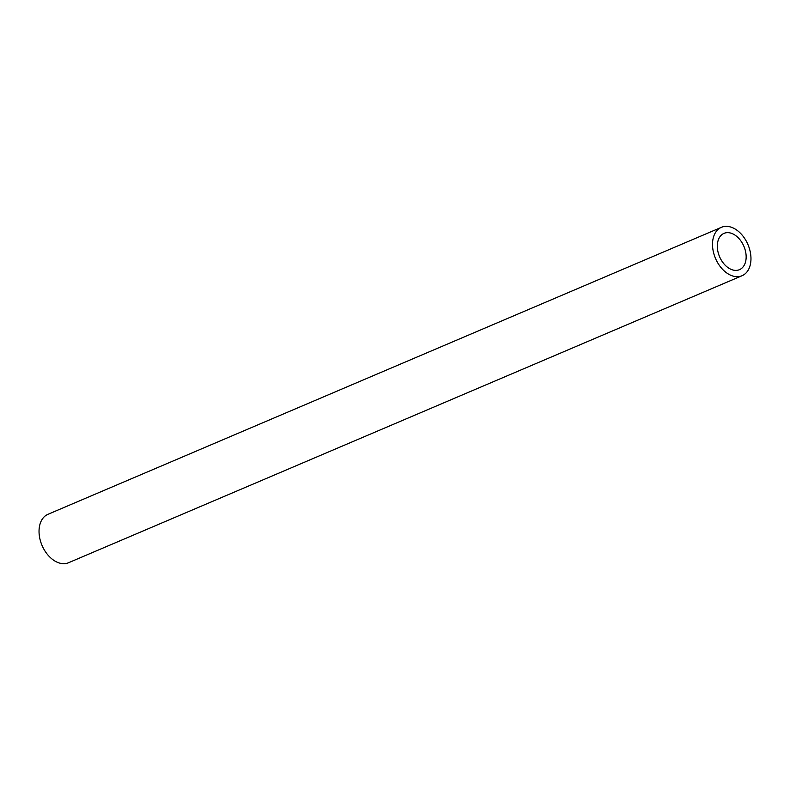 <?xml version="1.0" encoding="UTF-8"?>
<svg xmlns="http://www.w3.org/2000/svg" width="790" height="790" viewBox="0 0 790 790"><rect width="100%" height="100%" fill="white"/><g stroke="black" fill="none" stroke-linecap="round" stroke-linejoin="round"><path stroke-width="1.19" d="M724.055 233.346A19.73 13.233 -113.1 0 1 743.923 246.381A19.73 13.233 -113.1 0 1 739.47 269.676A19.73 13.233 -113.1 0 1 719.572 256.71A19.73 13.233 -113.1 0 1 724.005 233.366A19.73 13.233 -113.1 0 1 724.055 233.346M721.497 227.283A26.307 17.637 -113.1 0 1 747.992 244.663A26.307 17.637 -113.1 0 1 742.047 275.73A26.307 17.637 -113.1 0 1 715.513 258.439A26.307 17.637 -113.1 0 1 721.418 227.313A26.307 17.637 -113.1 0 1 721.497 227.283M742.047 275.73L68.582 562.717A26.307 17.637 -113.1 0 1 42.038 545.426A26.307 17.637 -113.1 0 1 47.953 514.31A26.307 17.637 -113.1 0 1 48.032 514.27M47.953 514.31L721.418 227.313"/></g></svg>

